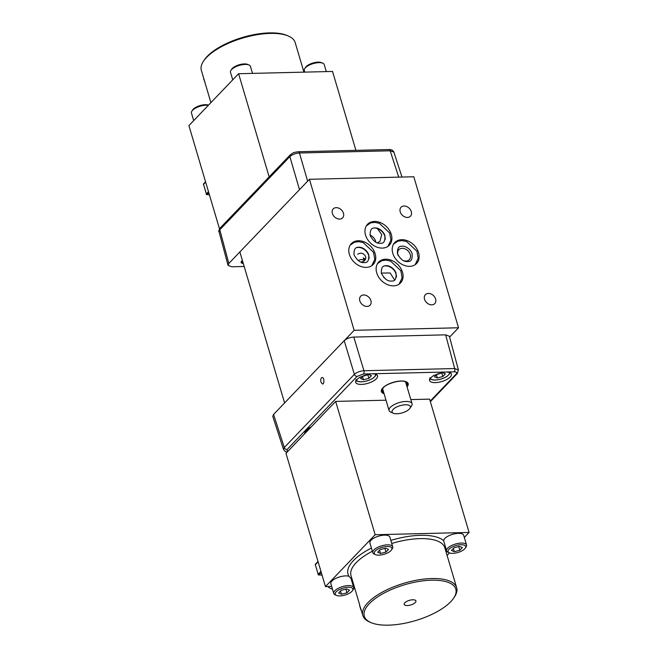 <?xml version="1.0" encoding="UTF-8"?>
<svg xmlns="http://www.w3.org/2000/svg" width="658" height="658" viewBox="0 0 658 658"><rect width="100%" height="100%" fill="white"/><g stroke="black" fill="none" stroke-linecap="round" stroke-linejoin="round"><path stroke-width="0.99" d="M405.501 404.769A9.541 3.751 -16.5 0 1 409.926 408.347A9.541 3.751 -16.5 0 1 402.26 412.862A9.541 3.751 -16.5 0 1 393.377 413.249A9.541 3.751 -16.5 0 1 394.455 408.281A9.541 3.751 -16.5 0 1 405.501 404.769M393.377 413.249L390.737 412.114A11.992 4.713 -16.5 0 1 389.059 410.51A11.992 4.713 -16.5 0 1 394.019 404.695A11.992 4.713 -16.5 0 1 405.97 401.462A11.992 4.713 -16.5 0 1 412.048 403.708A11.992 4.713 -16.5 0 1 411.521 405.961L409.926 408.347M321.433 377.856C320.175 380.11 320.512 382.117 322.428 383.861C323.999 385.094 324.822 377.774 322.19 377.478L321.433 377.856M219.501 228.877L188.912 125.604L238.591 73.721L332.537 71.451L355.904 150.345M269.155 176.887L238.591 73.721M303.938 72.141L295.179 42.564A48.931 19.222 163.5 0 0 288.352 36.026A48.931 19.222 163.5 0 0 270.348 33.402A48.931 19.222 163.5 0 0 203.511 61.153A48.931 19.222 163.5 0 0 201.348 70.357L210.905 102.632M203.511 61.153L204.309 59.96A47.705 18.737 -16.5 0 1 269.476 32.9A47.705 18.737 -16.5 0 1 287.028 35.458L288.352 36.026M204.317 80.827L204.901 81.699M203.865 78.837L202.993 75.909M203.626 78.911L204.432 80.695M193.699 120.611L191.453 113.044A10.396 4.088 -16.5 0 1 191.914 111.095A10.396 4.088 -16.5 0 1 208.339 105.321M191.914 111.095L192.712 109.894A9.171 3.603 -16.5 0 1 199.983 105.593A9.171 3.603 -16.5 0 1 208.512 105.14M232.735 79.848L230.489 72.281A10.396 4.088 -16.5 0 1 230.95 70.332A10.396 4.088 -16.5 0 1 239.298 65.413A10.396 4.088 -16.5 0 1 248.979 64.986A10.396 4.088 -16.5 0 1 250.427 66.376L252.507 73.383M230.95 70.332L231.748 69.131A9.171 3.603 -16.5 0 1 239.117 64.797A9.171 3.603 -16.5 0 1 247.655 64.418L248.979 64.986M304.777 72.117L304.3 70.496A10.396 4.088 -16.5 0 1 304.761 68.539A10.396 4.088 -16.5 0 1 313.109 63.629A10.396 4.088 -16.5 0 1 322.79 63.201A10.396 4.088 -16.5 0 1 324.238 64.591L326.319 71.599M304.761 68.539L305.559 67.346A9.171 3.603 -16.5 0 1 312.928 63.012A9.171 3.603 -16.5 0 1 321.466 62.633L322.79 63.201M242.407 260.502A5.141 2.015 163.5 0 0 241.667 261.127A5.141 2.015 163.5 0 0 241.124 262.476A5.141 2.015 163.5 0 0 243.271 263.439M241.141 261.95A5.141 2.015 163.5 0 0 242.983 262.468M244.176 266.474L231.781 266.77L228.046 265.363L228.828 263.463L309.424 179.297L354.152 330.308L273.555 414.466L272.79 416.432L283.54 449.488L284.305 447.514L354.366 374.344C356.768 372.272 359.959 371.071 363.94 370.734L454.67 368.538L458.412 369.993M398.732 177.134L390.169 150.797A2.443 1.275 -91.4 0 0 389.018 149.547C391.337 149.432 392.958 150.295 393.879 152.13L390.169 150.797L299.439 152.993C295.45 153.289 292.259 154.49 289.874 156.604L219.805 229.774L219.015 231.657L228.046 265.363M445.367 373.876L442.464 372.65L437.019 374.081L434.469 376.746L437.364 377.972L442.818 376.541L445.367 373.876M436.402 374.723L437.364 377.972M441.724 372.839L442.818 376.541M371.466 375.669L368.562 374.435L363.117 375.866L360.568 378.531L363.463 379.765L368.916 378.334L371.466 375.669M367.822 374.632L368.916 378.334M362.5 376.508L363.463 379.765M325.463 586.607L285.975 453.288L335.654 401.405L375.15 534.724L325.463 586.607L331.681 586.451M407.294 605.549A6.119 2.402 -16.5 0 1 404.193 604.406A6.119 2.402 -16.5 0 1 409.375 600.367A6.119 2.402 -16.5 0 1 415.922 600.935A6.119 2.402 -16.5 0 1 413.389 603.904A6.119 2.402 -16.5 0 1 407.294 605.549M465.288 548.155L466.086 546.962A10.396 4.088 163.5 0 0 466.547 545.005L463.668 535.299A10.396 4.088 163.5 0 0 453.197 534.148A10.396 4.088 163.5 0 0 443.665 540.662L446.601 550.91A10.396 4.088 163.5 0 0 448.057 552.301L449.381 552.868A9.171 3.603 163.5 0 0 452.753 553.362A9.171 3.603 163.5 0 0 465.288 548.155A9.171 3.603 163.5 0 0 455.871 545.581A9.171 3.603 163.5 0 0 449.381 552.868M350.887 578.39L349.061 576.334A10.396 4.088 163.5 0 0 337.274 577.732A10.396 4.088 163.5 0 0 330.884 583.753L333.762 593.458A10.396 4.088 163.5 0 0 335.21 594.848L336.534 595.416A9.171 3.603 163.5 0 0 339.906 595.909A9.171 3.603 163.5 0 0 352.441 590.703A9.171 3.603 163.5 0 0 343.024 588.129A9.171 3.603 163.5 0 0 336.534 595.416M410.831 399.587L429.6 399.135L469.088 532.445L375.15 534.724M335.654 401.405L385.999 400.187M447.095 555.418L449.488 552.917M464.301 537.446L469.088 532.445M353.223 585.933L354.062 585.916M430.357 401.676L457.285 373.547L458.404 369.952L449.381 336.246L445.647 334.848L353.79 337.069C349.801 337.381 346.61 338.582 344.216 340.68L284.601 402.943L239.866 251.932M404.941 381.624A12.263 4.82 -16.5 0 1 406.216 383.055A12.263 4.82 -16.5 0 1 406.241 384.099M383.252 390.91A12.263 4.82 -16.5 0 1 382.701 390.013A12.263 4.82 -16.5 0 1 382.997 388.121M372.724 373.777L444.693 372.05M310.806 427.363L307.566 429.674A12.354 4.853 163.5 0 0 306.036 432.339M446.626 371.984L454.193 371.811C456.57 371.893 457.228 372.634 456.159 374.015L430.192 401.133M353.79 337.069L363.94 370.734A2.443 1.275 88.6 0 1 363.463 374.007L372.798 373.81C375.628 373.999 377.199 374.657 377.495 375.776A11.383 4.474 163.5 0 0 375.998 374.328M356.134 380.209A11.383 4.474 163.5 0 0 355.665 382.249L356.685 379.625L359.819 377.223L370.791 373.834M391.477 549.94L392.275 548.747A10.396 4.088 163.5 0 0 392.736 546.79L389.857 537.084A10.396 4.088 163.5 0 0 378.728 536.122A10.396 4.088 163.5 0 0 369.919 542.99L372.798 552.695A10.396 4.088 163.5 0 0 374.246 554.085L375.57 554.653A9.171 3.603 163.5 0 0 378.942 555.146A9.171 3.603 163.5 0 0 391.477 549.94A9.171 3.603 163.5 0 0 382.059 547.366A9.171 3.603 163.5 0 0 375.57 554.653M370.972 622.6L369.648 622.032A48.931 19.222 -16.5 0 1 362.821 615.485A48.931 19.222 -16.5 0 1 383.063 591.748A48.931 19.222 -16.5 0 1 431.821 578.53A48.931 19.222 -16.5 0 1 456.652 587.693A48.931 19.222 -16.5 0 1 454.489 596.896L453.691 598.097A47.705 18.737 163.5 0 0 431.59 580.192A47.705 18.737 163.5 0 0 376.368 597.768A47.705 18.737 163.5 0 0 370.972 622.6A47.705 18.737 163.5 0 0 415.379 620.642A47.705 18.737 163.5 0 0 453.691 598.097M360.296 607.819L359.622 605.508A49.177 19.312 -16.5 0 1 359.564 605.286L361.094 609.579A48.931 19.222 -16.5 0 0 361.143 609.802L360.913 609.876A49.177 19.312 -16.5 0 1 360.855 609.645L361.094 609.579M359.564 605.286L360.913 609.876M360.173 607.408L360.855 609.645M360.732 609.283L361.415 610.657M361.341 610.64L361.851 612.072M466.547 545.005A10.396 4.088 163.5 0 0 455.418 544.043A10.396 4.088 163.5 0 0 446.601 550.91M451.446 550.466L453.995 547.81L459.44 546.379L462.344 547.604L459.794 550.269L454.341 551.7L451.446 550.466M458.7 546.568L459.794 550.269M453.378 548.443L454.341 551.7M392.736 546.79A10.396 4.088 163.5 0 0 381.607 545.827A10.396 4.088 163.5 0 0 372.798 552.695M377.634 552.259L380.184 549.595L385.637 548.163L388.533 549.389L385.983 552.054L380.538 553.485L377.634 552.259M384.889 548.361L385.983 552.054M379.576 550.236L380.538 553.485M352.441 590.703L353.239 589.51A10.396 4.088 163.5 0 0 353.7 587.553A10.396 4.088 163.5 0 0 342.571 586.591A10.396 4.088 163.5 0 0 333.762 593.458M338.599 593.023L341.148 590.358L346.601 588.926L349.497 590.152L346.947 592.817L341.502 594.248L338.599 593.023M345.853 589.124L346.947 592.817M340.54 590.999L341.502 594.248M391.313 234.454A15.109 11.449 43.8 0 0 380.637 222.708A15.109 11.449 43.8 0 0 367.509 224.32A15.109 11.449 43.8 0 0 370.503 243.041A15.109 11.449 43.8 0 0 389.33 245.22A15.109 11.449 43.8 0 0 391.313 234.454M418.578 252.697A15.109 11.449 43.8 0 0 407.911 240.951A15.109 11.449 43.8 0 0 394.775 242.563A15.109 11.449 43.8 0 0 397.769 261.284A15.109 11.449 43.8 0 0 416.604 263.463A15.109 11.449 43.8 0 0 418.578 252.697M375.159 253.749A15.109 11.449 43.8 0 0 364.483 242.004A15.109 11.449 43.8 0 0 351.356 243.616A15.109 11.449 43.8 0 0 354.349 262.328A15.109 11.449 43.8 0 0 373.176 264.508A15.109 11.449 43.8 0 0 375.159 253.749M402.49 272.206A15.109 11.449 43.8 0 0 391.823 260.461A15.109 11.449 43.8 0 0 378.687 262.073A15.109 11.449 43.8 0 0 381.681 280.793A15.109 11.449 43.8 0 0 400.516 282.973A15.109 11.449 43.8 0 0 402.49 272.206M411.291 211.596A6.481 4.91 43.8 0 0 406.71 206.554A6.481 4.91 43.8 0 0 401.076 207.245A6.481 4.91 43.8 0 0 402.367 215.281A6.481 4.91 43.8 0 0 410.444 216.211A6.481 4.91 43.8 0 0 411.291 211.596M435.604 299.003A6.481 4.91 43.8 0 0 431.031 293.962A6.481 4.91 43.8 0 0 425.389 294.652A6.481 4.91 43.8 0 0 426.68 302.68A6.481 4.91 43.8 0 0 434.757 303.618A6.481 4.91 43.8 0 0 435.604 299.003M343.443 213.241A6.481 4.91 43.8 0 0 338.87 208.199A6.481 4.91 43.8 0 0 333.228 208.89A6.481 4.91 43.8 0 0 334.519 216.918A6.481 4.91 43.8 0 0 342.596 217.856A6.481 4.91 43.8 0 0 343.443 213.241M370.89 300.566A6.481 4.91 43.8 0 0 366.309 295.524A6.481 4.91 43.8 0 0 360.674 296.215A6.481 4.91 43.8 0 0 361.958 304.251A6.481 4.91 43.8 0 0 370.043 305.189A6.481 4.91 43.8 0 0 370.89 300.566M309.424 179.297L413.808 176.772L458.536 327.774L449.603 337.102M354.152 330.308L458.536 327.774M354.884 588.68L353.65 588.713M332.463 589.075A7.337 5.56 -136.2 0 1 327.898 586.549M370.059 235.071L370.841 235.408C373.538 237.003 375.233 239.282 375.907 242.234M385.193 239.372A9.418 7.139 43.8 0 0 377.363 228.606L381.689 234.544L379.954 241.33L377.396 242.86M377.363 228.606A7.402 5.609 43.8 0 0 374.928 227.989M403.428 260.601A7.213 5.47 43.8 0 0 409.301 259.671A7.213 5.47 43.8 0 0 410.247 254.531A7.213 5.47 43.8 0 0 405.147 248.921A7.213 5.47 43.8 0 0 398.88 249.695A7.213 5.47 43.8 0 0 398.205 255.6M383.639 277.298L386.016 279.362M381.303 273.086L390.095 272.971L394.627 279.938M396.371 277.125A9.418 7.139 43.8 0 0 384.716 265.955M364.54 260.626C362.443 259.219 360.37 259.227 358.322 260.658M364.557 260.675A11.252 8.529 43.8 0 0 363.142 257.854L365.568 259.17M360.855 262.016C364.047 261.802 365.7 260.288 365.799 257.484L365.642 256.694C363.849 253.157 361.184 252.335 357.648 254.227M369.039 258.66A9.418 7.139 43.8 0 0 368.702 255.543A9.418 7.139 43.8 0 0 357.376 247.498M389.018 149.547L298.288 151.743A2.443 1.275 -91.4 0 1 299.439 152.993L307.64 181.164M219.024 231.657C218.407 231.641 218.777 230.44 220.134 228.063L220.134 228.063A2.443 1.851 -136.2 0 0 219.805 229.774L228.828 263.463M299.489 189.677L289.874 156.604A2.443 1.851 -136.2 0 1 290.203 154.901L290.203 154.901C293.764 152.393 293.024 152.533 298.288 151.743M430.398 378.054A9.911 3.89 163.5 0 0 435.448 379.979A9.911 3.89 163.5 0 0 445.392 377.264A9.911 3.89 163.5 0 0 449.398 372.428M356.496 379.839A9.911 3.89 163.5 0 0 361.546 381.772A9.911 3.89 163.5 0 0 371.49 379.049A9.911 3.89 163.5 0 0 375.496 374.213M456.652 587.693L444.833 547.785A48.931 19.222 163.5 0 0 420.001 538.622A48.931 19.222 163.5 0 0 391.749 543.467M372.37 551.248A48.931 19.222 163.5 0 0 351.002 575.577L359.778 605.22M390.836 540.391A51.373 20.184 -16.5 0 1 420.462 535.316A51.373 20.184 -16.5 0 1 443.665 540.662M446.404 550.236A51.373 20.184 -16.5 0 1 445.943 551.527M352.112 579.32A51.373 20.184 -16.5 0 1 351.018 578.497M349.061 576.334A51.373 20.184 -16.5 0 1 371.425 548.073M384.075 393.69A13.966 5.486 -16.5 0 1 384.93 386.139A13.966 5.486 -16.5 0 1 402.244 381.007A13.966 5.486 -16.5 0 1 407.063 386.879M363.463 374.007L357.08 376.417L287.02 449.579L287.546 451.643M304.794 433.638A13.793 5.42 -16.5 0 1 311.316 426.82M454.193 371.811A2.443 1.275 88.6 0 0 454.67 368.538L445.647 334.848M357.08 376.417A2.443 1.851 -136.2 0 1 354.366 374.344L344.216 340.68M273.555 414.466L284.305 447.514A2.443 1.851 -136.2 0 0 287.02 449.579M355.665 382.249A11.383 4.474 163.5 0 0 367.863 383.334A11.383 4.474 163.5 0 0 377.495 375.776M430.036 378.424A11.383 4.474 163.5 0 0 429.567 380.456A11.383 4.474 163.5 0 0 441.765 381.541A11.383 4.474 163.5 0 0 451.396 373.991A11.383 4.474 163.5 0 0 449.899 372.535M406.759 385.851A13.094 5.149 163.5 0 0 405.41 381.796C401.002 379.23 385.004 383.976 382.701 388.524A13.094 5.149 163.5 0 0 383.77 392.661M383.507 387.537A13.094 5.149 163.5 0 0 382.701 388.524M457.285 373.547A2.443 1.851 -136.2 0 1 456.159 374.015M401.133 281.459A15.109 11.449 -136.2 0 1 399.908 283.549M378.144 262.707A15.109 11.449 -136.2 0 1 380.159 261.399M389.947 243.707A15.109 11.449 -136.2 0 1 388.722 245.796M366.958 224.954A15.109 11.449 -136.2 0 1 368.982 223.646M417.221 261.95A15.109 11.449 -136.2 0 1 415.996 264.039M394.232 243.197A15.109 11.449 -136.2 0 1 396.248 241.889M373.793 263.003A15.109 11.449 -136.2 0 1 372.568 265.092M350.804 244.25A15.109 11.449 -136.2 0 1 352.828 242.942M208.816 192.819L207.122 194.587L209.384 194.735M205.65 182.126L203.511 184.363L206.357 193.962L208.496 191.725M207.122 194.587A0.732 0.559 -136.2 0 1 206.357 193.962L206.283 194.151A0.732 0.732 0 0 0 206.933 194.678L207.122 194.587M206.686 194.423L209.417 194.834M203.61 183.837A0.732 0.732 0 0 0 203.437 184.553L203.511 184.363A0.732 0.559 -136.2 0 1 203.61 183.837L205.559 181.805M206.538 194.291L203.602 184.676M321.285 572.485L318.941 574.928L322.033 575.026M318.118 561.792L315.33 564.696L318.176 574.302L320.956 571.391M315.429 564.177A0.732 0.732 0 0 0 315.256 564.893L315.33 564.696A0.732 0.559 -136.2 0 1 315.429 564.177L318.02 561.471M318.365 574.623L318.102 574.492A0.732 0.732 0 0 0 318.76 575.018L318.941 574.928A0.732 0.559 -136.2 0 1 318.176 574.302L315.429 565.008M322.058 575.117A0.732 0.559 -136.2 0 1 321.943 575.125L318.513 574.763M322.075 575.158A0.732 0.732 0 0 1 321.754 575.207L321.589 575.1M412.048 403.708L405.665 382.158M389.059 410.51L382.676 388.968M393.879 152.13L401.989 177.06M220.134 228.063L290.203 154.901M429.822 377.832C430.365 379.345 432.207 380.077 435.333 380.036C439.667 379.798 443.566 378.564 447.037 376.318C449.595 374.205 450.5 372.741 449.759 371.926M355.92 379.625C356.463 381.13 358.306 381.87 361.431 381.829C365.766 381.591 369.664 380.349 373.135 378.111C375.693 375.998 376.598 374.534 375.858 373.711M283.54 449.488L285.284 451.47L287.184 452.021M429.567 380.456L430.587 377.832L433.721 375.438L444.742 372.066L446.7 372.017C449.529 372.214 451.1 372.872 451.396 373.991M362.821 615.485L361.135 609.802M350.837 577.88L353.7 587.553M370.183 235.531C373.3 241.272 376.771 243.855 380.571 243.254C383.927 243.624 385.333 240.918 384.807 235.145C382.076 228.992 376.277 227.462 374.632 228.005C371.4 227.758 369.911 230.267 370.183 235.531M387.858 246.454L390.959 240.129L389.668 232.998L379.362 223.325L374.805 222.363L370.643 222.914L366.341 225.85M397.448 253.774C400.574 259.515 404.037 262.09 407.845 261.497C411.192 261.868 412.607 259.162 412.072 253.379C409.35 247.235 403.543 245.705 401.898 246.248C398.666 246.002 397.185 248.51 397.448 253.774M415.124 264.697L418.225 258.372L416.942 251.241L406.628 241.56L402.071 240.606L397.917 241.157L393.607 244.093M381.36 273.284C384.486 279.025 387.949 281.599 391.757 281.007C395.104 281.377 396.519 278.671 395.984 272.889C393.262 266.745 387.455 265.215 385.81 265.758C382.578 265.511 381.097 268.02 381.36 273.284M399.036 284.207L402.137 277.882L400.854 270.751L390.539 261.07L385.983 260.116L381.829 260.667L377.519 263.603M354.029 254.827C357.154 260.568 360.617 263.142 364.417 262.55C367.773 262.92 369.179 260.214 368.653 254.432C365.922 248.288 360.123 246.75 358.478 247.301C355.246 247.054 353.757 249.555 354.029 254.827M371.704 265.742L374.805 259.416L373.514 252.294L363.208 242.613L358.651 241.659L354.489 242.21L350.188 245.146"/></g></svg>
